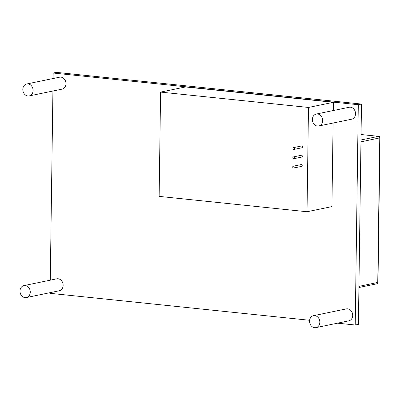 <?xml version="1.0" encoding="UTF-8"?>
<svg xmlns="http://www.w3.org/2000/svg" width="400" height="400" viewBox="0 0 400 400"><rect width="100%" height="100%" fill="white"/><g stroke="black" fill="none" stroke-linecap="round" stroke-linejoin="round"><path stroke-width="0.6" d="M53.095 78.535L53.17 73.025L358.295 104.715L355.22 325.01L337.525 323.175M309.62 320.275L50.095 293.32L50.105 292.66M50.275 280.165L52.92 91.025M318.745 126L351.615 119.21A6.1 5.095 -101.7 0 0 355.52 113.77A6.1 5.095 -101.7 0 0 349.145 107.265L316.275 114.055A6.1 5.095 -101.7 0 0 312.375 119.495A6.1 5.095 -101.7 0 0 318.745 126A6.1 5.095 -101.7 0 0 322.65 120.56A6.1 5.095 -101.7 0 0 316.275 114.055M29.185 95.925L62.055 89.135A6.1 5.095 -101.7 0 0 65.96 83.695A6.1 5.095 -101.7 0 0 59.59 77.19L26.72 83.98A6.1 5.095 -101.7 0 0 22.815 89.42A6.1 5.095 -101.7 0 0 29.185 95.925A6.1 5.095 -101.7 0 0 33.09 90.49A6.1 5.095 -101.7 0 0 26.72 83.98M315.93 327.635L348.8 320.845A6.1 5.095 -101.7 0 0 352.705 315.405A6.1 5.095 -101.7 0 0 346.33 308.9L313.46 315.69A6.1 5.095 -101.7 0 0 309.555 321.13A6.1 5.095 -101.7 0 0 315.93 327.635A6.1 5.095 -101.7 0 0 319.83 322.195A6.1 5.095 -101.7 0 0 313.46 315.69M26.37 297.56L59.24 290.77A6.1 5.095 -101.7 0 0 63.145 285.33A6.1 5.095 -101.7 0 0 56.775 278.825L23.905 285.615A6.1 5.095 -101.7 0 0 20 291.055A6.1 5.095 -101.7 0 0 26.37 297.56A6.1 5.095 -101.7 0 0 30.275 292.12A6.1 5.095 -101.7 0 0 23.905 285.615M333.27 110.545L333.385 102.31L185.49 86.95L160.59 92.095L159.135 196.385L307.025 211.745L331.93 206.605L333.095 123.035M53.17 73.025L56.355 72.365L361.48 104.055L358.295 104.715M361.48 104.055L358.405 324.355L355.22 325.01M361.055 134.52L378.675 136.345A1.48 0.785 95.9 0 0 378.54 136.355A1.48 1.235 78.3 0 1 379.765 137.945L377.75 282.495A1.48 1.235 78.3 0 1 376.8 283.815L376.8 283.815A1.48 1.48 0 0 0 377.98 282.385L358.935 286.38M360.955 141.835L380 137.84L377.98 282.385M333.385 102.31L308.48 107.455L160.59 92.095M307.025 211.745L308.48 107.455M293.915 149.43L301.885 147.785A0.925 0.77 -101.7 0 0 301.51 145.975L293.54 147.62A0.925 0.77 -101.7 0 0 293.915 149.43A0.925 0.77 -101.7 0 0 293.54 147.62M293.785 158.725L301.755 157.08A0.925 0.77 -101.7 0 0 301.38 155.265L293.41 156.915A0.925 0.77 -101.7 0 0 293.785 158.725A0.925 0.77 -101.7 0 0 293.41 156.915M293.655 168.02L301.625 166.375A0.925 0.77 -101.7 0 0 301.25 164.56L293.28 166.21A0.925 0.77 -101.7 0 0 293.655 168.02A0.925 0.77 -101.7 0 0 293.28 166.21M361.055 134.54L378.54 136.355L360.98 139.98M376.8 283.815L358.92 287.505M380 137.84A1.48 1.48 0 0 0 378.675 136.345"/></g></svg>
